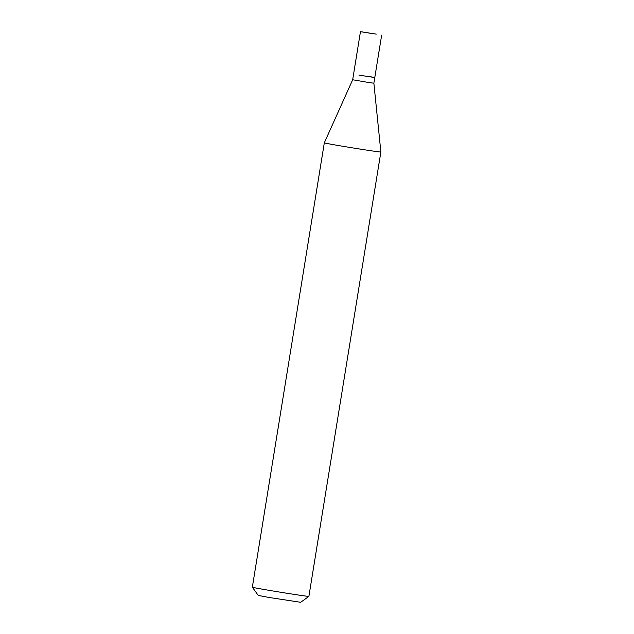 <?xml version="1.0" encoding="UTF-8"?>
<svg xmlns="http://www.w3.org/2000/svg" width="634" height="634" viewBox="0 0 634 634"><rect width="100%" height="100%" fill="white"/><g stroke="black" fill="none" stroke-linecap="round" stroke-linejoin="round"><path stroke-width="0.95" d="M376.303 34.117L360.453 31.7L376.303 34.117M358.939 75.121L374.789 77.546L358.939 75.121M360.453 31.7L352.67 79.765L368.592 82.491L373.87 83.197L381.66 35.132M369.432 76.524L374.789 77.546M373.87 83.197L380.868 152.001A28.641 0.452 -170.8 0 1 338.604 145.558A28.641 0.452 -170.8 0 1 324.315 142.848L352.67 79.765M308.885 596.38L300.674 602.3L268.982 597.458L258.268 595.429L252.348 587.219A28.641 0.452 9.2 0 0 252.348 587.219A28.641 0.452 9.2 0 0 266.629 589.921A28.641 0.452 9.2 0 0 308.885 596.38A28.641 0.452 9.2 0 0 308.893 596.372L380.868 152.001M371.056 33.42L361.84 31.843M252.34 587.211L324.315 142.848"/></g></svg>
